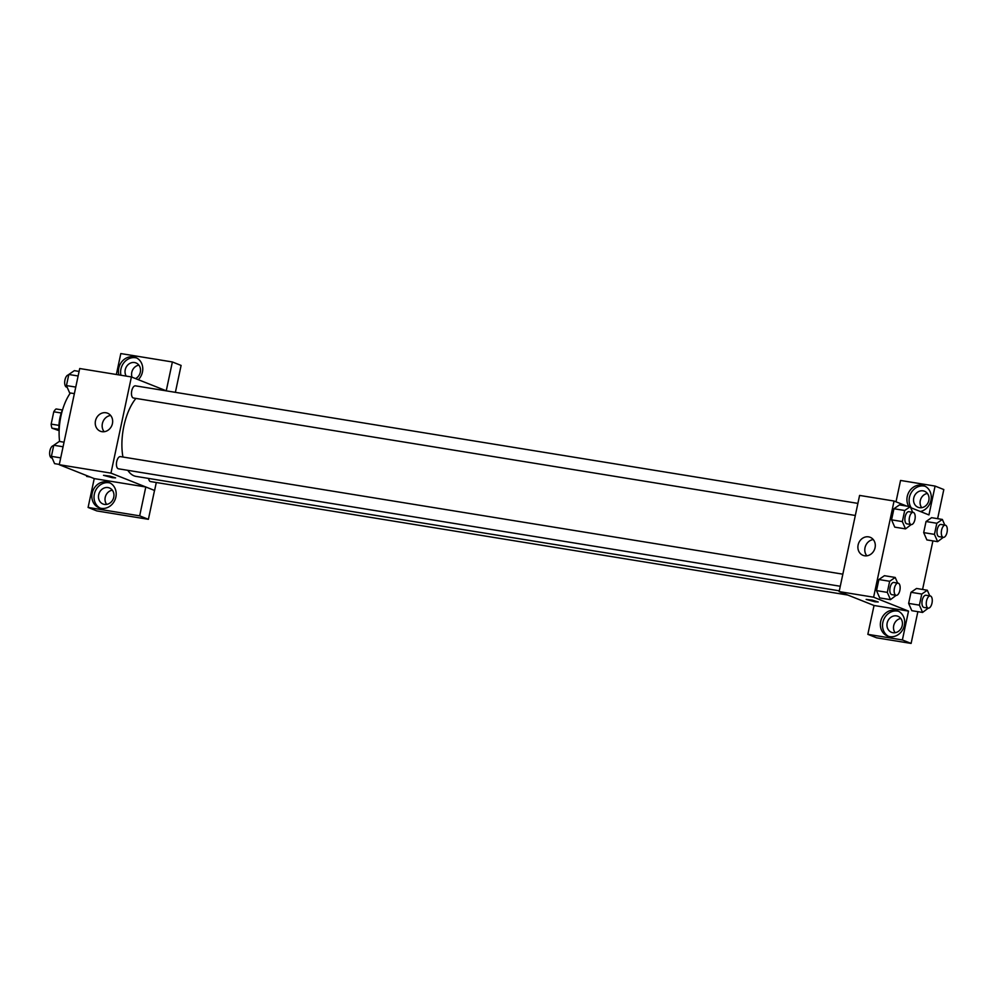 <?xml version="1.0" encoding="UTF-8"?>
<svg xmlns="http://www.w3.org/2000/svg" width="997" height="997" viewBox="0 0 997 997"><rect width="100%" height="100%" fill="white"/><g stroke="black" fill="none" stroke-linecap="round" stroke-linejoin="round"><path stroke-width="1.5" d="M58.96 425.383L51.159 424.111L53.776 411.773A11.727 5.471 99.2 0 1 56.069 408.957L62.412 409.979M59.047 430.654L51.981 428.187A11.727 5.471 99.2 0 1 51.159 424.111M58.96 429.321L51.981 428.187M61.266 412.995L53.776 411.773M59.122 431.452A22.208 10.369 -80.8 0 1 62.736 409.244M59.596 441.484A39.494 18.432 -80.8 0 1 70.376 392.98M94.229 478.597L88.097 507.448L139.667 515.848L145.799 486.985L94.229 478.597L59.259 464.702L79.71 368.529L131.405 376.941L166.424 390.874M118.892 374.897A13.572 11.939 111.7 0 1 118.755 368.167A13.572 11.939 111.7 0 1 135.617 357.474A13.572 11.939 111.7 0 1 138.284 379.67M116.362 374.486L120.811 353.574L172.381 361.961L166.25 390.799M136.689 357.973A13.572 11.939 -68.3 0 0 120.936 369.027A13.572 11.939 -68.3 0 0 120.949 375.233M126.208 376.093A8.637 7.602 111.7 0 1 126.482 366.634A8.637 7.602 111.7 0 1 134.57 362.547A8.637 7.602 111.7 0 1 135.978 362.933A8.637 7.602 111.7 0 1 140.527 370.448A8.637 7.602 111.7 0 1 135.567 378.598M132.053 377.19A8.637 7.602 111.7 0 1 138.882 365.151M172.381 361.961L181.105 365.438L175.385 392.332M95.475 420.846A9.708 8.537 111.7 0 1 107.539 413.194A9.708 8.537 111.7 0 1 111.888 425.383A9.708 8.537 111.7 0 1 100.361 431.24A9.708 8.537 111.7 0 1 95.475 420.846M156.292 482.511L154.597 490.474L110.966 473.114L59.259 464.702M110.966 473.114L131.405 376.941M110.63 415.462A9.708 8.537 -68.3 0 0 102.379 423.588A9.708 8.537 -68.3 0 0 104.162 431.713M112.275 477.688L103.514 475.32L109.658 476.055L115.577 477.887L112.275 477.688M145.799 486.985L154.597 490.474M92.173 493.191A13.572 11.939 111.7 0 1 109.047 482.511A13.572 11.939 111.7 0 1 115.116 499.534A13.572 11.939 111.7 0 1 99.002 507.735A13.572 11.939 111.7 0 1 92.173 493.191M110.106 482.997A13.572 11.939 -68.3 0 0 94.354 494.063A13.572 11.939 -68.3 0 0 100.124 508.109M108 487.57A8.637 7.602 111.7 0 1 109.396 487.957A8.637 7.602 111.7 0 1 113.546 498.014A8.637 7.602 111.7 0 1 104.423 504.407A8.637 7.602 111.7 0 1 103.015 504.008A8.637 7.602 111.7 0 1 98.877 493.964A8.637 7.602 111.7 0 1 108 487.57M106.654 504.395A8.637 7.602 111.7 0 1 105.694 495.783A8.637 7.602 111.7 0 1 112.312 490.175M139.667 515.848L148.391 519.312L154.523 490.462M88.097 507.448L96.834 510.925L148.391 519.312M120.699 456.701A6.169 2.879 99.2 0 0 120.413 456.614A6.169 2.879 99.2 0 0 116.587 462.247A6.169 2.879 99.2 0 0 118.431 468.802L840.272 586.261M148.615 478.435A6.169 2.879 99.2 0 0 150.26 481.501A6.169 2.879 99.2 0 0 150.547 481.576L847.762 595.035M135.742 385.914A6.169 2.879 99.2 0 0 135.455 385.839A6.169 2.879 99.2 0 0 131.679 391.148A6.169 2.879 99.2 0 0 133.187 397.94A6.169 2.879 99.2 0 0 133.473 398.015L855.326 515.474M135.928 398.414A43.245 20.189 99.2 0 0 122.943 457.025M127.803 470.322A43.245 20.189 99.2 0 0 134.047 475.831A43.245 20.189 99.2 0 0 136.053 476.392L839.312 590.822M874.045 605.491L867.839 634.329L902.385 639.949L908.516 611.099L874.045 605.491L839.138 591.595L859.588 495.422L894.06 501.03L906.809 506.115M927.384 493.453A8.637 7.602 -68.3 0 0 920.767 499.061A8.637 7.602 -68.3 0 0 921.727 507.685M900.802 618.476A8.637 7.602 -68.3 0 0 894.184 624.085A8.637 7.602 -68.3 0 0 895.144 632.709M867.839 634.329L876.575 637.806L911.108 643.426L917.863 611.672M922.574 589.464L932.905 540.885M937.629 518.677L943.81 489.552L935.086 486.075L928.955 514.926L910.672 507.647M919.496 507.685A8.637 7.602 111.7 0 1 918.087 507.299A8.637 7.602 111.7 0 1 913.95 497.241A8.637 7.602 111.7 0 1 923.072 490.848A8.637 7.602 111.7 0 1 924.468 491.234A8.637 7.602 111.7 0 1 928.618 501.292A8.637 7.602 111.7 0 1 919.496 507.685M925.179 486.274A13.572 11.939 -68.3 0 0 909.426 497.341A13.572 11.939 -68.3 0 0 911.333 507.909M908.753 506.426A13.572 11.939 111.7 0 1 907.245 496.469A13.572 11.939 111.7 0 1 924.119 485.788A13.572 11.939 111.7 0 1 931.123 499.36A13.572 11.939 111.7 0 1 920.381 511.511M892.913 632.709A8.637 7.602 111.7 0 1 891.505 632.322A8.637 7.602 111.7 0 1 887.642 621.48A8.637 7.602 111.7 0 1 897.898 616.271A8.637 7.602 111.7 0 1 902.036 626.315A8.637 7.602 111.7 0 1 892.913 632.709M898.609 611.311A13.572 11.939 -68.3 0 0 882.856 622.365A13.572 11.939 -68.3 0 0 888.614 636.41M880.675 621.492A13.572 11.939 111.7 0 1 897.537 610.812A13.572 11.939 111.7 0 1 903.618 627.836A13.572 11.939 111.7 0 1 887.504 636.036A13.572 11.939 111.7 0 1 880.675 621.492M902.385 639.949L911.108 643.426M896.016 501.815L900.553 480.454L935.086 486.075M926.886 539.913L923.683 532.622L926.039 521.518L931.584 517.68L942.364 519.449L944.82 525.095M913.19 512.383L908.878 511.685A6.169 2.879 99.2 0 0 905.102 516.994A6.169 2.879 99.2 0 0 906.609 523.786A6.169 2.879 99.2 0 0 906.896 523.861L911.208 524.572A6.169 2.879 99.2 0 0 915.034 518.938A6.169 2.879 99.2 0 0 913.19 512.383A6.169 2.879 99.2 0 0 909.401 517.705A6.169 2.879 99.2 0 0 910.922 524.484A6.169 2.879 99.2 0 0 911.208 524.572L905.525 528.884L894.758 527.139M894.758 527.126L891.567 519.836L893.935 508.732L899.468 504.906L910.249 506.675L912.704 512.308M896.129 595.346L890.483 599.658L879.715 597.926M879.703 597.913L876.525 590.623L878.88 579.519L884.426 575.693L895.206 577.45L897.661 583.095M930.251 595.944L925.939 595.246A6.169 2.879 99.2 0 0 922.163 600.568A6.169 2.879 99.2 0 0 923.671 607.347A6.169 2.879 99.2 0 0 923.957 607.435L928.269 608.133A6.169 2.879 99.2 0 0 932.108 602.5A6.169 2.879 99.2 0 0 930.251 595.944A6.169 2.879 99.2 0 0 926.475 601.266A6.169 2.879 99.2 0 0 927.983 608.045A6.169 2.879 99.2 0 0 928.269 608.133L922.586 612.445L911.819 610.687L908.641 603.397L910.996 592.293L916.542 588.467L927.31 590.236L929.777 595.87M908.516 611.099L873.609 597.203L894.06 501.03M868.611 536.86A9.708 8.537 111.7 0 1 870.182 537.296A9.708 8.537 111.7 0 1 874.531 549.472A9.708 8.537 111.7 0 1 863.003 555.341A9.708 8.537 111.7 0 1 858.355 544.038A9.708 8.537 111.7 0 1 868.611 536.86M873.609 597.203L839.138 591.595M873.272 539.564A9.708 8.537 -68.3 0 0 865.558 545.907A9.708 8.537 -68.3 0 0 866.817 555.815M874.917 601.789L866.156 599.421L872.313 600.157L878.232 601.976L874.917 601.789M866.156 599.409L878.232 601.976M890.483 599.658L887.293 592.38L889.66 581.276L895.206 577.45M898.135 583.17L893.835 582.472A6.169 2.879 99.2 0 0 890.047 587.781A6.169 2.879 99.2 0 0 891.567 594.573A6.169 2.879 99.2 0 0 891.854 594.648L896.153 595.346A6.169 2.879 99.2 0 0 899.992 589.726A6.169 2.879 99.2 0 0 898.135 583.17A6.169 2.879 99.2 0 0 894.359 588.479A6.169 2.879 99.2 0 0 895.867 595.271A6.169 2.879 99.2 0 0 896.153 595.346M887.293 592.38L876.525 590.623L878.88 579.519L884.426 575.705M889.66 581.276L878.88 579.519M905.525 528.884L902.347 521.593L904.703 510.489L910.249 506.675M902.347 521.593L891.567 519.836L893.935 508.732L899.481 504.918M904.703 510.489L893.935 508.732M922.586 612.445L919.408 605.154L921.764 594.05L927.31 590.236M919.408 605.154L908.641 603.397L910.996 592.293L916.542 588.479M921.764 594.05L910.996 592.293M945.293 525.17L940.994 524.459A6.169 2.879 99.2 0 0 937.205 529.781A6.169 2.879 99.2 0 0 938.725 536.573A6.169 2.879 99.2 0 0 939.012 536.648L943.312 537.346A6.169 2.879 99.2 0 0 947.15 531.725A6.169 2.879 99.2 0 0 945.293 525.17A6.169 2.879 99.2 0 0 941.517 530.479A6.169 2.879 99.2 0 0 943.025 537.271A6.169 2.879 99.2 0 0 943.312 537.346L937.641 541.658L934.451 534.367L936.819 523.263L942.364 519.449M937.641 541.658L926.861 539.913M934.451 534.367L923.683 532.622L926.039 521.518L931.584 517.692M936.819 523.263L926.039 521.518M59.322 464.415L54.586 463.642L51.408 456.352L53.763 445.248L59.309 441.434L64.045 442.207M60.717 457.872L51.408 456.352M63.073 446.768L53.763 445.248M53.664 445.759L53.626 445.746A6.169 2.879 99.2 0 0 49.85 451.068A6.169 2.879 99.2 0 0 51.358 457.847A6.169 2.879 99.2 0 0 51.645 457.935L52.131 458.009M74.364 393.628L69.628 392.868L66.45 385.577L68.805 374.473L74.351 370.647L79.087 371.42M75.76 387.085L66.45 385.577M78.115 375.981L68.805 374.473M68.706 374.972L68.681 374.972A6.169 2.879 99.2 0 0 64.892 380.281A6.169 2.879 99.2 0 0 66.413 387.073A6.169 2.879 99.2 0 0 66.699 387.148L67.173 387.222M90.141 476.99L86.702 476.429L86.265 475.444M120.413 456.614L842.851 574.172M857.894 503.385L135.455 385.839"/></g></svg>
